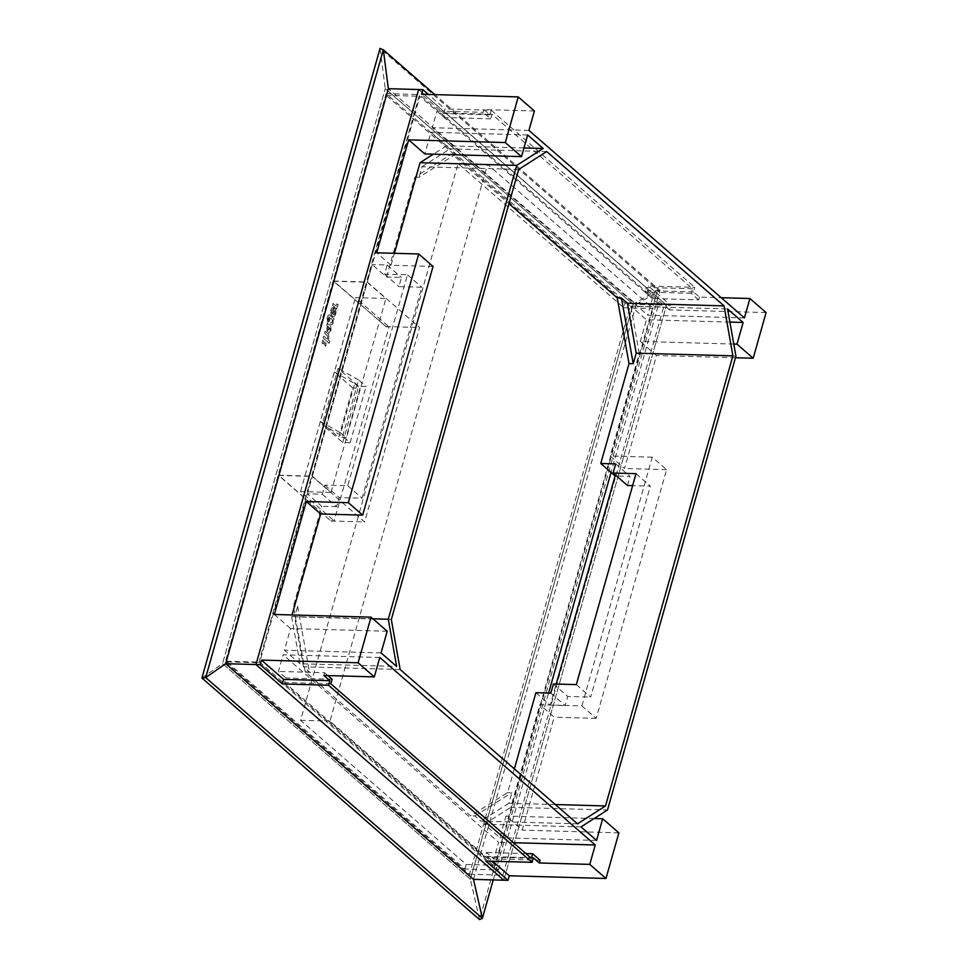 <?xml version="1.0" encoding="UTF-8"?>
<svg xmlns="http://www.w3.org/2000/svg" width="968" height="968" viewBox="0 0 968 968"><rect width="100%" height="100%" fill="white"/><g stroke="black" fill="none" stroke-linecap="round" stroke-linejoin="round"><path stroke-width="0.73" stroke-dasharray="4.84 3.63" d="M473.497 879.367L636.206 304.363L666.504 305.21L503.796 880.215L666.504 305.21L418.66 89.54L666.504 305.21L670.715 305.331L648.548 286.044L694.77 287.339L693.487 291.9L699.465 297.103L721.196 297.708M535.909 692.689L550.235 705.152L556.201 684.061M514.347 768.894L507.643 792.574L470.642 815.818L305.247 671.889L293.425 606.149L321.691 506.276L307.364 493.813L322.284 494.224L324.861 485.101L347.766 485.742L407.467 274.779L384.562 274.15L387.139 265.014L372.22 264.603L307.364 493.813M322.284 494.224L336.61 506.688L339.187 497.564L362.092 498.205L421.794 287.254L398.889 286.613L401.466 277.477L386.547 277.066L372.22 264.603M386.547 277.066L414.812 177.18L451.814 153.936L508.974 203.679M379.795 657.49L283.116 654.791L278.409 671.441L285.875 677.951L284.592 682.513L485.113 857.007L486.408 852.445L493.874 858.943L498.593 842.293L283.116 654.791M323.869 675.47L324.643 672.736L278.409 671.441M513.427 842.705L498.593 842.293M540.108 860.237L493.874 858.943M729.896 322.102L646.455 319.767L630.906 306.239L727.573 308.937M733.78 344.051L640.32 341.438L646.455 319.767M735.922 356.151L639.243 353.453L610.227 456.013L624.541 468.476L656.51 355.534L640.32 341.438M639.243 353.453L630.906 306.239M581.877 705.902L652.25 457.186L666.577 469.649L596.203 718.365L581.877 705.902L539.841 704.728L510.826 807.288L607.493 809.998M652.25 457.186L610.227 456.013M581.006 826.902L484.339 824.204L499.887 837.719L506.022 816.048L522.212 830.133L554.168 717.191L539.841 704.728M484.339 824.204L510.826 807.288M596.554 840.43L499.887 837.719M594.158 818.505L506.022 816.048M618.879 832.843L522.212 830.133M596.203 718.365L554.168 717.191M666.577 469.649L624.541 468.476M735.462 357.736L656.51 355.534M766.087 312.591L669.42 309.893L670.715 305.331M693.487 291.9L647.253 290.606L648.548 286.044M669.42 309.893L647.253 290.606M744.416 317.903L647.737 315.205L652.456 298.543L644.978 292.046L646.273 287.484L445.752 112.99L444.457 117.552L436.979 111.042L432.272 127.703L647.737 315.205M699.465 297.103L698.69 299.838L652.456 298.543M528.939 130.402L432.272 127.703M534.433 111.005L483.988 109.602L483.214 112.336L436.979 111.042M483.988 109.602L489.965 114.805L443.731 113.51L421.564 94.223M443.731 113.51L445.026 108.948L428.316 94.404M489.965 114.805L491.26 110.243L445.026 108.948M491.26 110.243L694.77 287.339M698.69 299.838L691.212 293.328L692.507 288.767L491.986 114.272L490.691 118.846L483.214 112.336M691.212 293.328L644.978 292.046M692.507 288.767L646.273 287.484M491.986 114.272L445.752 112.99M490.691 118.846L444.457 117.552M523.978 147.959L446.514 145.793L430.978 132.265L424.843 153.948M446.514 145.793L433.374 154.178M433.047 266.442L391.011 265.268L394.399 253.289M391.011 265.268L376.697 252.805M527.645 134.963L430.978 132.265M372.922 618.818L291.61 616.543L292.07 614.958M291.61 616.543L299.947 663.745L396.626 666.444M387.212 631.245L290.545 628.547L284.411 650.23L299.947 663.745M290.545 628.547L274.355 614.462M381.077 652.928L284.411 650.23M533.356 857.769L487.122 856.474L485.839 861.048M487.122 856.474L492.591 861.23M324.643 672.736L327.922 675.591M332.109 679.234L285.875 677.951M330.826 683.807L284.592 682.513M531.347 858.301L485.113 857.007M525.89 853.546L486.408 852.445M555.317 804.541L508.865 803.246L511.854 792.683L507.643 792.574M615.696 463.902L630.011 476.365L616.507 475.978M627.433 485.488L630.011 476.365M636.012 473.667L650.339 486.13L632.624 485.634M576.323 684.618L590.649 697.081L650.339 486.13M553.418 683.977L567.732 696.44L590.649 697.081M550.828 693.112L565.155 705.575L567.732 696.44M550.235 705.152L565.155 705.575M546.702 151.553L450.035 148.842L456.013 154.045L451.814 153.936M456.013 154.045L419.011 177.301L414.812 177.18M518.666 169.448L422 166.75L419.011 177.301M422 166.75L450.035 148.842M336.61 506.688L321.691 506.276M391.314 619.52L294.635 616.822L297.624 606.27L293.425 606.149M387.139 265.014L401.466 277.477M324.861 485.101L339.187 497.564M347.766 485.742L362.092 498.205M407.467 274.779L421.794 287.254M384.562 274.15L398.889 286.613M297.624 606.27L309.445 672.01L305.247 671.889M400.135 669.505L303.468 666.807L309.445 672.01M303.468 666.807L294.635 616.822M577.497 823.841L480.83 821.142L474.852 815.939L470.642 815.818M474.852 815.939L511.854 792.683M508.865 803.246L480.83 821.142M258.783 662.741L419.555 94.586L663.673 307.013L502.9 875.169L258.783 662.741L225.375 661.81L386.135 93.654L630.265 306.082L469.492 874.237L225.375 661.81M493.232 879.924L660.007 290.569L636.206 304.363L388.349 88.693M201.913 677.987L222.531 663.6L470.387 879.283L479.559 919.6L657.72 290.013L660.007 290.569L434.777 94.586M633.096 304.279L470.387 879.283L633.096 304.279L657.72 290.013L380.061 48.4L385.24 88.608L633.096 304.279L385.24 88.608L222.531 663.6L385.24 88.608M386.135 93.654L419.555 94.586M630.265 306.082L663.673 307.013M469.492 874.237L502.9 875.169M464.93 869.022L466.225 864.46L300.564 720.313L458.118 163.568L623.767 307.715L625.05 303.153L386.232 95.324L333.67 281.059L385.99 326.579L333.585 281.289L278.711 475.24L330.971 520.99L278.663 475.469L226.101 661.205L464.93 869.022L498.556 869.966L259.726 662.148L312.289 476.413L364.597 521.933L419.604 327.523L367.296 282.003L419.858 96.268L658.676 304.085L611.05 472.42M498.556 869.966L548.614 693.04M226.101 661.205L259.726 662.148M324.788 342.733L326.216 343.144L325.55 346.145L324.51 345.31L324.788 342.733L324.728 345.322L325.599 346.072L326.603 344.124L326.422 343.144L325.006 342.733M322.078 343.192L322.731 340.191L323.953 341.994L323.118 344.015L322.078 343.192L323.324 344.027L324.159 342.006L322.949 340.191L322.284 343.192M327.886 333.779A3.158 1.754 -88.4 0 1 328.817 336.791A3.158 1.754 -88.4 0 1 327.595 339.599L329.713 341.45L329.168 343.386L323.07 338.074L323.614 336.138L326.228 338.413A1.803 0.992 91.6 0 0 326.639 338.582A1.803 0.992 91.6 0 0 327.571 337.554L327.632 337.348A1.21 0.665 91.6 0 0 327.353 335.739L324.449 333.21L324.994 331.262L328.091 333.779L324.994 331.262M330.79 330.729L328.515 332.762L329.277 333.04L328.309 332.75L329.047 330.862C330.33 330.56 330.572 329.568 329.786 327.898L329.58 327.886C330.366 329.568 330.124 330.548 328.842 330.862L328.515 332.762L330.79 330.729L330.572 326.397L328.007 324.171A2.952 1.633 91.6 0 1 327.329 323.01L326.664 325.357L327.111 331.709L329.882 327.886L327.111 331.709M332.411 324.014A3.267 1.815 -88.4 0 0 333.065 320.481L333.96 318.847L329.798 315.048C328.963 314.322 328.176 315.29 327.438 317.94L327.741 322.308L328.091 318.508L328.817 316.911L329.568 317.444A3.836 2.13 -88.4 0 0 328.951 323.481L330.838 324.982L332.617 324.026A3.267 1.815 91.6 0 0 333.27 320.493L334.166 318.847L329.58 315.036C328.757 314.322 327.971 315.278 327.232 317.928L327.523 322.308L327.886 318.496L329.568 317.444M332.06 316.028A51.885 28.786 91.6 0 0 332.266 316.209A4.332 2.408 -88.4 0 0 333.234 316.609A4.332 2.408 -88.4 0 0 335.678 313.281A4.332 2.408 -88.4 0 0 334.48 308.381A51.885 28.786 91.6 0 0 334.275 308.199A51.885 28.786 91.6 0 0 334.008 307.981L332.339 313.886A2.456 1.367 91.6 0 1 331.697 310.837A2.069 1.149 91.6 0 1 332.786 309.603A2.069 1.149 91.6 0 1 333.04 309.663L333.609 307.667A4.332 2.408 -88.4 0 0 333.113 307.558A4.332 2.408 -88.4 0 0 330.838 310.099A4.332 2.408 -88.4 0 0 331.855 315.846A51.885 28.786 91.6 0 0 332.06 316.028M335.243 305.428A2.009 1.113 91.6 0 0 335.702 305.622A2.009 1.113 91.6 0 0 336.683 304.678A4.368 2.42 91.6 0 0 336.937 303.783L338.014 304.726A3.449 1.912 -88.4 0 1 336.731 306.735L336.683 309.143L332.326 305.344L332.883 303.383L335.46 305.44L332.883 303.383M334.299 371.966L354.76 383.558L340.772 432.986L320.311 421.382L334.299 371.966L352.679 387.962L338.703 437.391L346.072 437.596L360.06 388.168L352.679 387.962M320.311 421.382L338.703 437.391M385.905 326.809L389.051 326.894L334.166 520.844L331.032 520.76M333.585 281.289L367.235 282.233L385.917 298.483L355.425 297.636L389.051 326.894M385.99 326.579L419.604 327.523M330.971 520.99L364.597 521.933M333.67 281.059L367.296 282.003M386.232 95.324L419.858 96.268M625.05 303.153L658.676 304.085M623.767 307.715L653.182 308.538L487.533 164.391L329.991 721.136L495.64 865.283L653.182 308.538M466.225 864.46L495.64 865.283M458.118 163.568L487.533 164.391M300.564 720.313L329.991 721.136M278.663 475.469L312.289 476.413M278.711 475.24L312.349 476.183L331.032 492.434L300.54 491.587L334.166 520.844M312.349 476.183L367.235 282.233M331.032 492.434L385.917 298.483M300.54 491.587L355.425 297.636M342.745 442.521L358.668 386.256L338.086 368.336L322.162 424.613L342.648 436.229L350.126 442.727L342.745 442.521L322.162 424.613M342.648 436.229L358.571 379.964L366.049 386.462L358.668 386.256M358.571 379.964L338.086 368.336M350.126 442.727L366.049 386.462M325.2 331.274L324.655 333.21L327.559 335.739A1.21 0.665 -88.4 0 1 327.849 337.348L327.789 337.566A1.803 0.992 -88.4 0 1 326.845 338.594A1.803 0.992 -88.4 0 1 326.446 338.413L323.82 336.138L323.276 338.086L329.374 343.398L329.931 341.45L327.801 339.611A3.158 1.754 91.6 0 0 329.035 336.804A3.158 1.754 91.6 0 0 328.091 333.779M330.995 330.741L330.778 326.41L328.225 324.171A2.952 1.633 -88.4 0 1 327.535 323.022L326.664 325.357M327.22 325.659L327.317 331.721M328.14 329.277L328.805 327.22L327.813 326.519L329.023 327.22L328.14 329.277C326.567 328.89 326.652 328.019 328.406 326.7L328.2 326.688C326.446 328.019 326.361 328.878 327.934 329.277L328.14 329.277M329.773 317.456A3.836 2.13 91.6 0 0 329.168 323.481L331.056 324.994L332.617 324.026M330.705 318.46A3.061 1.706 -88.4 0 1 330.899 318.448A3.061 1.706 -88.4 0 1 331.588 318.738A3.061 1.706 -88.4 0 1 332.254 319.803A2.069 1.149 -88.4 0 1 331.371 322.997A3.037 1.682 -88.4 0 1 331.153 323.022A3.037 1.682 -88.4 0 1 330.463 322.731A3.037 1.682 -88.4 0 1 329.786 321.618A2.069 1.149 -88.4 0 1 330.705 318.46L330.499 318.448A2.069 1.149 91.6 0 0 329.58 321.618A3.037 1.682 91.6 0 0 330.257 322.719A3.037 1.682 91.6 0 0 330.947 323.01A3.037 1.682 91.6 0 0 331.165 322.997A2.069 1.149 91.6 0 0 332.048 319.803A3.061 1.706 91.6 0 0 331.383 318.738A3.061 1.706 91.6 0 0 330.681 318.436A3.061 1.706 91.6 0 0 330.499 318.448M333.04 309.663L333.815 307.679A4.332 2.408 91.6 0 0 333.319 307.57A4.332 2.408 91.6 0 0 331.056 310.099A4.332 2.408 91.6 0 0 332.06 315.858A51.885 28.786 91.6 0 0 332.266 316.04A51.885 28.786 91.6 0 0 332.472 316.209A4.332 2.408 91.6 0 0 333.44 316.621A4.332 2.408 91.6 0 0 335.884 313.293A4.332 2.408 91.6 0 0 334.686 308.393A51.885 28.786 91.6 0 0 334.48 308.211A51.885 28.786 91.6 0 0 334.214 307.981L332.339 313.886M332.544 313.898A2.456 1.367 -88.4 0 1 331.903 310.849L331.697 310.837M331.903 310.849A2.069 1.149 -88.4 0 1 332.992 309.615A2.069 1.149 -88.4 0 1 333.258 309.675M334.456 310.74A2.069 1.149 -88.4 0 1 335.037 313.075A2.069 1.149 -88.4 0 1 333.875 314.661A2.069 1.149 -88.4 0 1 333.403 314.467L334.238 310.728A2.069 1.149 91.6 0 1 334.819 313.063A2.069 1.149 91.6 0 1 333.657 314.661A2.069 1.149 91.6 0 1 333.186 314.455L333.403 314.467M333.186 314.455L334.238 310.728M333.089 303.383L332.532 305.356L336.9 309.143L336.949 306.735A3.449 1.912 91.6 0 0 338.219 304.726L337.142 303.795A4.368 2.42 -88.4 0 1 336.888 304.69A2.009 1.113 -88.4 0 1 335.908 305.634A2.009 1.113 -88.4 0 1 335.46 305.44M354.76 383.558L360.06 388.168M340.772 432.986L346.072 437.596M470.387 879.283L222.531 663.6"/><path stroke-width="1.45" d="M428.316 94.404L422.859 89.649L418.66 89.54L255.951 664.544L503.796 880.215L508.006 880.335L509.289 875.774L605.968 878.472L589.778 864.388L595.26 844.991L379.795 657.49L374.301 676.886L323.869 675.47L329.846 680.673L283.612 679.391L282.317 683.952L260.15 664.653L255.951 664.544L503.796 880.215L473.497 879.367L482.366 918.342L479.559 919.6L201.913 677.987L205.7 677.6L482.366 918.342L493.232 879.924M556.201 684.061L615.091 475.941L600.765 463.478L629.031 363.605L617.209 297.866L508.974 203.679M600.765 463.478L615.696 463.902L613.107 473.025L636.012 473.667L576.323 684.618L553.418 683.977L550.828 693.112L535.909 692.689L514.347 768.894M589.778 864.388L539.333 862.972L533.356 857.769L532.061 862.331L328.551 685.235L282.317 683.952M532.061 862.331L485.839 861.048L508.006 880.335M374.301 676.886L358.112 662.79L261.445 660.091L283.612 679.391M261.445 660.091L260.15 664.653M595.26 844.991L513.427 842.705M327.922 675.591L332.109 679.234L330.826 683.807L531.347 858.301L532.642 853.728L540.108 860.237L539.333 862.972M358.112 662.79L371.022 617.16L387.212 631.245L381.077 652.928L396.626 666.444L388.289 619.242L516.706 165.395L543.193 148.491L527.645 134.963L521.51 156.647L505.32 142.55L518.231 96.921L534.433 111.005L528.939 130.402L744.416 317.903L749.897 298.507L766.087 312.591L753.177 358.233L736.987 344.148L743.121 322.465L727.573 308.937L735.922 356.151L607.493 809.998L581.006 826.902L596.554 840.43L602.689 818.746L618.879 832.843L605.968 878.472M732.897 355.861L724.064 305.888L546.702 151.553L518.666 169.448L391.314 619.52L400.135 669.505L577.497 823.841L605.532 805.945L732.897 355.861L636.218 353.163L627.397 303.19L621.42 297.987L617.209 297.866M743.121 322.465L729.896 322.102M736.987 344.148L733.78 344.051M602.689 818.746L594.158 818.505M753.177 358.233L735.462 357.736M749.897 298.507L721.196 297.708M518.231 96.921L421.564 94.223L422.859 89.649M505.32 142.55L408.653 139.852L376.697 252.805L418.721 253.979L433.047 266.442L362.673 515.145L320.638 513.972L306.312 501.509L274.355 614.462L371.022 617.16M362.673 515.145L348.347 502.682L418.721 253.979M348.347 502.682L306.312 501.509M433.374 154.178L420.039 162.697L394.399 253.289M521.51 156.647L424.843 153.948L408.653 139.852M543.193 148.491L523.978 147.959M516.706 165.395L420.039 162.697M388.289 619.242L372.922 618.818M292.07 614.958L320.638 513.972M492.591 861.23L509.289 875.774M328.551 685.235L329.846 680.673M532.642 853.728L525.89 853.546M724.064 305.888L627.397 303.19M621.42 297.987L633.241 363.714L636.218 353.163M633.241 363.714L629.031 363.605M605.532 805.945L555.317 804.541M616.507 475.978L615.091 475.941M613.107 473.025L627.433 485.488L632.624 485.634M473.497 879.367L225.641 663.697L388.349 88.693L418.66 89.54L255.951 664.544L225.641 663.697L205.7 677.6L383.34 49.828L380.061 48.4L201.913 677.987M388.349 88.693L383.34 49.828L434.777 94.586M548.614 693.04L611.05 472.42"/></g></svg>
